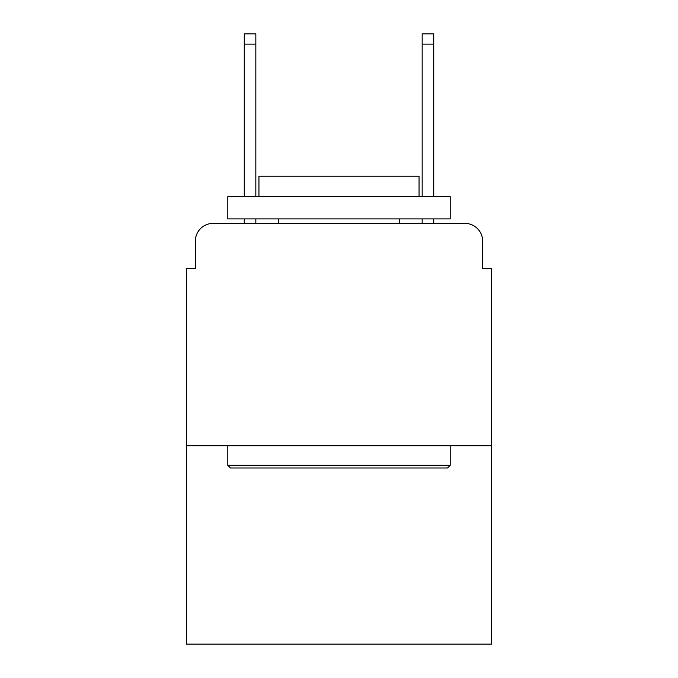 <?xml version="1.0" encoding="UTF-8"?>
<svg xmlns="http://www.w3.org/2000/svg" width="678" height="678" viewBox="0 0 678 678"><rect width="100%" height="100%" fill="white"/><g stroke="black" fill="none" stroke-linecap="round" stroke-linejoin="round"><path stroke-width="1.02" d="M195.349 241.156L195.349 268.725L195.349 241.156A17.789 17.789 0 0 1 213.138 223.367L244.266 223.367L244.266 218.918M491.55 445.743L186.45 445.743L186.45 644.1L491.55 644.1L491.55 268.725L482.651 268.725L482.651 241.156A17.789 17.789 0 0 0 464.862 223.367L213.138 223.367M186.45 445.743L186.45 268.725L195.349 268.725M255.835 218.918L255.835 223.367L269.615 223.367M408.385 223.367L422.165 223.367L422.165 218.918M433.734 218.918L433.734 223.367L464.862 223.367M482.651 268.725L482.651 241.156M447.522 467.981L230.478 467.981L227.808 465.311L450.192 465.311L447.522 467.981M227.808 196.679L450.192 196.679L450.192 218.918L227.808 218.918L227.808 196.679M419.055 196.679L419.055 176.221L258.945 176.221L258.945 196.679M227.808 445.743L227.808 465.311M450.192 445.743L450.192 465.311M278.514 218.918L278.514 223.367M399.486 218.918L399.486 223.367M244.266 196.679L244.266 33.9L255.835 33.9L255.835 196.679M422.165 196.679L422.165 33.9L433.734 33.9L433.734 196.679M244.266 44.129L255.835 44.129M433.734 44.129L422.165 44.129"/></g></svg>
